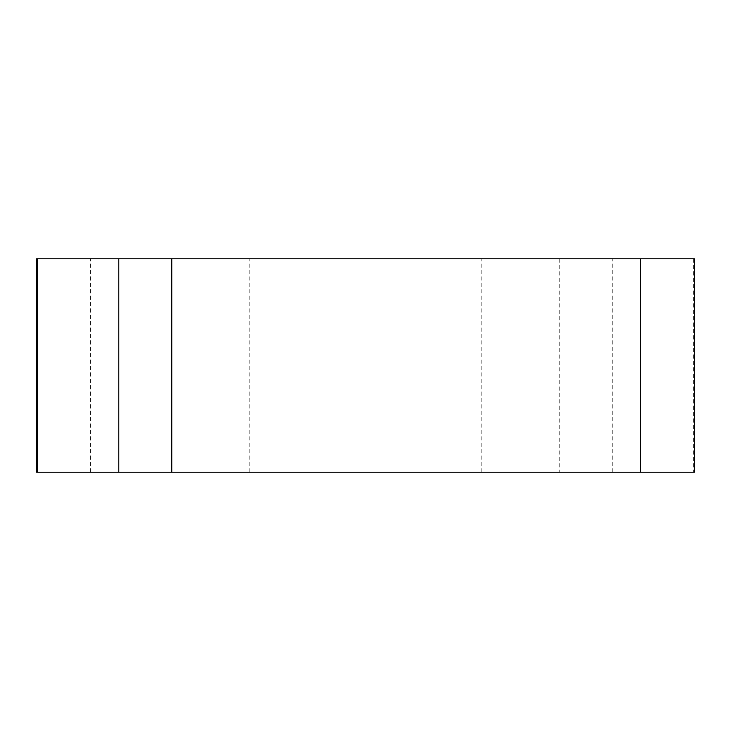 <?xml version="1.0" encoding="UTF-8"?>
<svg xmlns="http://www.w3.org/2000/svg" width="731" height="731" viewBox="0 0 731 731"><rect width="100%" height="100%" fill="white"/><g stroke="black" fill="none" stroke-linecap="round" stroke-linejoin="round"><path stroke-width="0.55" stroke-dasharray="3.65 2.74" d="M694.45 472.199L36.55 472.199M291.148 472.199L481.162 472.199L291.148 472.199M36.55 258.801L694.45 258.801M439.852 258.801L249.838 258.801L439.852 258.801M693.637 258.801L693.637 472.199L37.363 472.199M612.212 472.199L612.212 258.801M559.233 258.801L559.233 472.199M90.352 472.199L90.352 258.801M481.162 472.199L481.162 258.801M249.838 472.199L249.838 258.801"/><path stroke-width="1.1" d="M37.363 258.801L37.363 472.199L694.45 472.199L694.45 258.801L36.55 258.801L36.55 472.199L693.637 472.199M118.787 472.199L118.787 258.801M171.767 258.801L171.767 472.199M640.648 472.199L640.648 258.801"/></g></svg>
